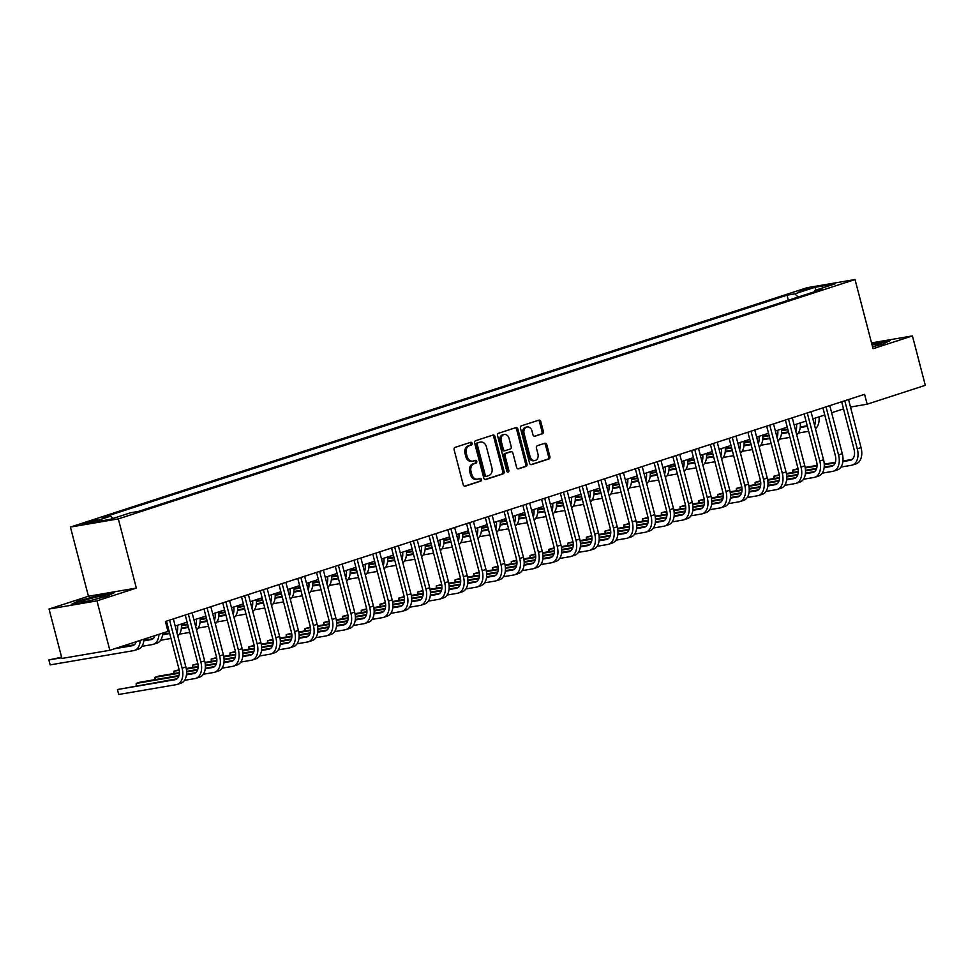 <?xml version="1.0" encoding="UTF-8"?>
<svg xmlns="http://www.w3.org/2000/svg" width="974" height="974" viewBox="0 0 974 974"><rect width="100%" height="100%" fill="white"/><g stroke="black" fill="none" stroke-linecap="round" stroke-linejoin="round"><path stroke-width="1.46" d="M472.122 443.316A1.412 1.084 80.3 0 0 470.746 442.293L455.089 447.383A2.009 1.546 80.3 0 0 454.127 449.805L463.222 484.723A2.009 1.546 80.3 0 0 465.207 486.184L480.852 481.095A1.412 1.084 80.3 0 0 480.145 478.38L478.112 479.038A6.428 4.931 80.3 0 1 477.577 479.171A6.428 4.931 80.3 0 1 471.781 474.362L471.026 471.453A6.428 4.931 80.3 0 1 474.131 463.709L476.152 463.052A1.412 1.084 80.3 0 0 475.446 460.337L473.413 460.994A6.428 4.931 80.3 0 1 472.877 461.128A6.428 4.931 80.3 0 1 467.094 456.319L466.327 453.409A6.428 4.931 80.3 0 1 469.431 445.666L471.453 445.008A1.412 1.084 80.3 0 0 472.122 443.316M472.877 461.128L471.586 461.347A6.428 4.931 80.3 0 1 465.791 456.538L465.036 453.628A6.428 4.931 80.3 0 1 468.129 445.897L470.162 445.24A1.412 1.084 80.3 0 0 470.016 442.537M464.525 486.196L479.549 481.314A1.412 1.084 80.3 0 0 479.415 478.611M477.577 479.171L476.286 479.391A6.428 4.931 80.3 0 1 470.491 474.582L469.736 471.672A6.428 4.931 80.3 0 1 472.828 463.928L474.849 463.271A1.412 1.084 80.3 0 0 474.715 460.58M798.351 291.043L808.834 288.694L798.351 291.043M542.384 433.856A2.009 1.546 80.3 0 0 543.346 431.433L540.801 421.632A2.009 1.546 80.3 0 0 538.817 420.171L521.443 425.821A2.009 1.546 80.3 0 0 520.481 428.243L529.576 463.161A2.009 1.546 80.3 0 0 531.548 464.622L548.922 458.973A2.009 1.546 80.3 0 0 549.896 456.562L546.816 444.728A2.009 1.546 80.3 0 0 544.831 443.267L537.392 445.678A2.009 1.546 80.3 0 0 536.431 448.101L537.952 453.969A5.381 4.127 80.3 0 1 534.921 460.544A5.381 4.127 80.3 0 1 530.075 456.526L524.085 433.54A5.381 4.127 80.3 0 1 527.129 426.953A5.381 4.127 80.3 0 1 531.974 430.983L532.973 434.806A2.009 1.546 80.3 0 0 534.945 436.267L541.094 434.075A2.009 1.546 80.3 0 0 542.055 431.652L539.499 421.864A2.009 1.546 80.3 0 0 538.196 420.378M873.045 348.704L912.431 335.908L925.3 385.314L867.164 404.198L864.583 394.324L165.397 621.497L167.966 631.383L109.831 650.279L96.962 600.861L136.348 588.065L118.329 518.899L855.026 279.526L873.045 348.704M494.999 436.522A2.009 1.546 80.3 0 0 493.014 435.061L475.641 440.711A2.009 1.546 80.3 0 0 474.667 443.121L483.774 478.039A2.009 1.546 80.3 0 0 485.746 479.5L503.12 473.863A2.009 1.546 80.3 0 0 504.094 471.44L494.999 436.522L493.696 436.742A2.009 1.546 80.3 0 0 492.394 435.256M498.542 433.26L515.916 427.623A2.009 1.546 80.3 0 1 517.9 429.084L526.995 464.001A2.009 1.546 80.3 0 1 526.021 466.412L518.594 468.835A2.009 1.546 80.3 0 1 516.61 467.374L512.921 453.214A2.009 1.546 80.3 0 0 510.948 451.753L506.005 453.348A2.009 1.546 80.3 0 0 505.043 455.771L508.878 470.515A1.412 1.084 80.3 0 1 506.821 471.185L497.568 435.682A2.009 1.546 80.3 0 1 498.542 433.26M92.165 521.76L97.595 519.775L87.441 522.052L82.011 524.049L92.165 521.76M118.329 518.899L70.42 527.068L807.117 287.695L855.026 279.526M788.331 300.248L787.016 295.183L102.83 517.486L110.659 516.147L90.412 522.734L110.342 519.337L130.601 512.75L138.43 511.411L822.616 289.108L814.788 290.447L814.301 291.81M787.016 295.183L794.845 293.844L815.104 287.269L835.047 283.86L814.788 290.447M136.348 588.065L88.439 596.246L49.053 609.042L96.962 600.861M49.053 609.042L61.922 658.448L109.831 650.279M912.431 335.908L871.523 342.885M88.439 596.246L70.42 527.068M850.497 407.047L867.164 404.198M167.248 628.62L168.344 628.267M175.21 626.039L187.093 622.179M193.96 619.939L205.855 616.079M212.722 613.851L224.604 609.98M231.471 607.752L243.354 603.892M250.233 601.664L262.116 597.793M268.982 595.564L280.865 591.705M287.732 589.477L299.627 585.605M306.493 583.377L318.376 579.518M325.243 577.29L337.138 573.418M344.005 571.19L355.887 567.331M362.754 565.09L374.649 561.231M381.516 559.003L393.399 555.143M400.265 552.903L412.16 549.044M419.027 546.816L430.91 542.956M437.776 540.716L449.659 536.857M456.538 534.629L468.421 530.769M475.288 528.529L487.17 524.669M494.037 522.441L505.932 518.582M512.799 516.342L524.682 512.482M531.548 510.254L543.443 506.395M550.31 504.155L562.193 500.295M569.059 498.067L580.954 494.195M587.821 491.967L599.704 488.108M606.571 485.88L618.466 482.008M625.332 479.78L637.215 475.921M644.082 473.693L655.977 469.821M662.844 467.593L674.726 463.734M681.593 461.506L693.476 457.634M700.355 455.406L712.238 451.546M719.104 449.306L730.987 445.447M737.854 443.219L749.749 439.359M756.615 437.119L768.498 433.26M775.365 431.032L787.26 427.172M794.127 424.932L806.009 421.072M812.876 418.844L824.771 414.985M831.638 412.745L843.521 408.885M110.659 516.147L113.033 518.46M798.156 297.058L794.845 293.844M815.104 287.269L815.506 290.203M107.31 596.027L114.579 592.557L100.152 595.017L78.456 600.958L71.199 604.428L85.627 601.969L107.31 596.027M872.558 346.854L883.028 343.992L890.285 340.51L871.84 344.078M485.076 479.525L501.829 474.082A2.009 1.546 80.3 0 0 502.803 471.659L493.696 436.742M477.966 442.89A1.412 1.084 80.3 0 0 477.284 444.582L485.271 475.239A1.412 1.084 80.3 0 0 486.659 476.262L488.79 475.568A6.428 4.931 80.3 0 0 491.894 467.824L486.428 446.883A6.428 4.931 80.3 0 0 480.632 442.074A6.428 4.931 80.3 0 0 480.109 442.196L476.676 443.121A1.412 1.084 80.3 0 0 475.994 444.814L477.284 444.582M486.428 476.298L485.369 476.481A1.412 1.084 80.3 0 1 483.981 475.458L475.994 444.814M480.632 442.074L479.342 442.293A6.428 4.931 80.3 0 0 478.806 442.427L480.109 442.196M476.676 443.121L478.806 442.427M517.912 468.847L524.73 466.643A2.009 1.546 80.3 0 0 525.704 464.221L516.597 429.303A2.009 1.546 80.3 0 0 515.295 427.817M509.986 451.912A2.009 1.546 80.3 0 0 509.646 451.973L504.715 453.567A2.009 1.546 80.3 0 0 503.753 455.99L507.588 470.734L508.878 470.515M507.393 472.061A1.412 1.084 80.3 0 0 507.588 470.734M509.098 438.519A5.381 4.127 80.3 0 0 504.252 434.501A5.381 4.127 80.3 0 0 501.22 441.076L503.327 449.172A2.009 1.546 80.3 0 0 505.299 450.633L510.242 449.038A2.009 1.546 80.3 0 0 511.204 446.616L509.098 438.519M504.252 434.501L502.961 434.721A5.381 4.127 80.3 0 0 499.918 441.295L501.22 441.076M504.958 450.694L504.008 450.852A2.009 1.546 80.3 0 1 502.024 449.391L499.918 441.295M534.276 436.291L541.094 434.075M527.129 426.953L525.826 427.184A5.381 4.127 80.3 0 0 522.794 433.759L524.085 433.54M534.921 460.544L533.63 460.763A5.381 4.127 80.3 0 1 528.785 456.745L522.794 433.759M530.879 464.647L547.632 459.192A2.009 1.546 80.3 0 0 548.606 456.782L545.513 444.948A2.009 1.546 80.3 0 0 544.21 443.462M136.25 641.696A10.239 6.526 72 0 1 132.902 645.567A10.239 6.526 72 0 1 132.318 645.713L114.555 648.733M134.302 644.788L118.304 647.515M61.593 657.194L48.87 659.946L50.161 664.889L133.596 650.644A15.353 9.789 -108 0 0 134.485 650.437A15.353 9.789 -108 0 0 140.183 640.417M61.739 657.754L48.87 659.946L50.161 664.889M134.485 650.437L138.235 649.208A15.353 9.789 -108 0 0 143.933 639.2M176.976 678.793L117.428 689.531L118.718 694.474L176.27 684.661A15.353 9.789 -108 0 0 177.146 684.442A15.353 9.789 -108 0 0 182.114 668.176L169.598 620.134M177.146 684.442L180.896 683.224A15.353 9.789 -108 0 0 185.864 666.959L173.348 618.916M166.481 621.144L178.875 668.724A10.239 6.526 72 0 1 175.563 679.572A10.239 6.526 72 0 1 174.979 679.718L117.428 689.531L118.718 694.474M155.012 635.596A10.239 6.526 72 0 1 151.664 639.468A10.239 6.526 72 0 1 151.067 639.614L143.799 640.855M153.064 638.701L143.86 640.271M136.092 642.17L133.316 642.645M141.887 646.346L152.358 644.557A15.353 9.789 -108 0 0 153.247 644.338A15.353 9.789 -108 0 0 158.932 634.317M153.247 644.338L156.997 643.12A15.353 9.789 -108 0 0 162.682 633.1M169.573 632.99L162.621 634.171M169.707 633.538L162.561 634.756M154.842 636.083L152.066 636.546M160.637 640.247L170.998 638.481M177.779 635.925A15.353 9.789 -108 0 0 181.322 624.054M176.939 632.686A15.353 9.789 -108 0 0 177.572 625.271M188.323 626.891L181.371 628.072M168.843 630.215L167.711 630.409M188.469 627.451L181.31 628.668M168.989 630.775L167.857 630.957M179.399 634.159L189.76 632.382M196.541 629.825A15.353 9.789 -108 0 0 200.072 617.954M195.689 626.586A15.353 9.789 -108 0 0 196.322 619.172M184.549 680.351L195.019 678.561A15.353 9.789 -108 0 0 195.908 678.342A15.353 9.789 -108 0 0 200.875 662.077L188.359 614.046M195.908 678.342L199.658 677.125A15.353 9.789 -108 0 0 204.625 660.859L192.109 612.829M185.243 615.057L197.637 662.637A10.239 6.526 72 0 1 194.325 673.472A10.239 6.526 72 0 1 193.729 673.618L186.46 674.86M195.725 672.705L186.533 674.276M178.96 675.566L139.939 682.214L136.19 683.444L136.762 685.659M178.753 676.175L136.19 683.444L136.25 685.745M203.298 674.251L213.781 672.462A15.353 9.789 -108 0 0 214.657 672.255A15.353 9.789 -108 0 0 219.625 655.989L207.109 607.946M214.657 672.255L218.407 671.025A15.353 9.789 -108 0 0 223.375 654.771L210.859 606.729M203.992 608.957L216.386 656.537A10.239 6.526 72 0 1 213.075 667.385A10.239 6.526 72 0 1 212.49 667.531L205.222 668.773M214.487 666.606L205.283 668.176M197.71 669.467L186.57 671.366M179.374 672.596L158.689 676.126L154.939 677.344L155.511 679.56M197.503 670.088L186.594 671.938M179.35 673.18L154.939 677.344L155 679.645M222.06 668.164L232.53 666.374A15.353 9.789 -108 0 0 233.419 666.155A15.353 9.789 -108 0 0 238.374 649.889L225.871 601.859M233.419 666.155L237.169 664.938A15.353 9.789 -108 0 0 242.136 648.672L229.62 600.629M222.754 602.869L235.148 650.449A10.239 6.526 72 0 1 231.836 661.285A10.239 6.526 72 0 1 231.24 661.431L223.971 662.673M233.236 660.518L224.032 662.089M216.472 663.379L205.331 665.279M198.124 666.508L186.217 668.529M179.106 669.747L173.689 671.256L174.273 673.472M216.265 663.988L205.356 665.851M198.112 667.08L186.314 669.101M179.204 670.307L173.689 671.256L173.762 673.558M207.072 620.803L200.133 621.984M187.605 624.127L181.42 625.174M207.218 621.351L200.06 622.569M187.751 624.675L181.444 625.746M198.148 628.06L208.509 626.294M215.291 623.737A15.353 9.789 -108 0 0 218.833 611.867M214.45 620.499A15.353 9.789 -108 0 0 215.084 613.084M240.809 662.064L251.292 660.275A15.353 9.789 -108 0 0 252.169 660.068A15.353 9.789 -108 0 0 257.136 643.802L244.62 595.759M252.169 660.068L255.918 658.838A15.353 9.789 -108 0 0 260.886 642.584L248.37 594.542M241.503 596.77L253.897 644.35A10.239 6.526 72 0 1 250.586 655.198A10.239 6.526 72 0 1 250.001 655.344L242.733 656.573M251.986 654.418L242.794 655.989M235.221 657.28L224.081 659.179M216.885 660.409L204.978 662.442M197.868 663.659L192.45 665.157L193.022 667.373M235.014 657.9L224.105 659.751M216.861 660.993L205.076 663.002M197.965 664.219L192.45 665.157L192.511 667.458M97.23 596.867A13.307 0.95 -14.6 0 0 80.245 602.334A13.307 0.95 -14.6 0 0 88.756 600.909A13.307 0.95 -14.6 0 0 105.801 595.674A13.307 0.95 -14.6 0 0 97.23 596.867M73.087 604.099L79.016 601.275L100.03 595.528L113.008 593.312M872.546 346.781A13.307 0.95 -14.6 0 0 877.111 345.405A13.307 0.95 -14.6 0 0 881.507 343.627A13.307 0.95 -14.6 0 0 872.083 345.015M871.949 344.516L888.726 341.265M225.834 614.704L218.882 615.885M206.354 618.027L200.169 619.087M225.98 615.264L218.821 616.481M206.5 618.587L200.194 619.659M216.91 621.972L227.259 620.194M234.052 617.638A15.353 9.789 -108 0 0 237.583 605.767M233.2 614.399A15.353 9.789 -108 0 0 233.833 606.985M244.584 608.616L237.644 609.797M225.116 611.928L218.931 612.987M244.73 609.164L237.571 610.381M225.262 612.488L218.955 613.559M235.659 615.872L246.02 614.107M252.802 611.55A15.353 9.789 -108 0 0 256.345 599.667M251.962 608.312A15.353 9.789 -108 0 0 252.595 600.897M263.345 602.516L256.393 603.697M243.865 605.84L237.68 606.899M263.491 603.076L256.332 604.294M244.011 606.388L237.705 607.472M254.409 609.785L264.77 608.007M271.551 605.451A15.353 9.789 -108 0 0 275.094 593.58M270.711 602.212A15.353 9.789 -108 0 0 271.344 594.797M282.095 596.417L275.155 597.61M262.627 599.74L256.442 600.8M282.241 596.977L275.082 598.194M262.761 600.301L256.466 601.372M273.17 603.685L283.531 601.92M290.313 599.363A15.353 9.789 -108 0 0 293.856 587.48M289.473 596.125A15.353 9.789 -108 0 0 290.106 588.71M300.856 590.329L293.905 591.51M281.376 593.653L275.192 594.712M301.003 590.877L293.844 592.107M281.523 594.201L275.216 595.284M291.92 597.586L302.281 595.82M309.062 593.263A15.353 9.789 -108 0 0 312.605 581.393M308.222 590.025A15.353 9.789 -108 0 0 308.855 582.61M259.571 655.977L270.042 654.187A15.353 9.789 -108 0 0 270.93 653.968A15.353 9.789 -108 0 0 275.885 637.702L263.382 589.672M270.93 653.968L274.68 652.75A15.353 9.789 -108 0 0 279.635 636.485L267.132 588.442M260.265 590.682L272.659 638.262A10.239 6.526 72 0 1 269.348 649.098A10.239 6.526 72 0 1 268.751 649.244L261.482 650.486M270.748 648.331L261.543 649.889M253.97 651.192L242.83 653.091M235.635 654.321L223.728 656.342M216.618 657.56L211.2 659.057L211.784 661.285M253.776 651.801L242.867 653.664M235.611 654.893L223.825 656.914M216.715 658.12L211.2 659.057L211.273 661.37M278.32 649.877L288.791 648.087A15.353 9.789 -108 0 0 289.68 647.868A15.353 9.789 -108 0 0 294.647 631.615L282.131 583.572M289.68 647.868L293.43 646.651A15.353 9.789 -108 0 0 298.397 630.397L285.881 582.355M279.014 584.583L291.409 632.163A10.239 6.526 72 0 1 288.097 643.01A10.239 6.526 72 0 1 287.513 643.157L280.244 644.386M289.497 642.231L280.305 643.802M272.732 645.092L261.592 646.992M254.397 648.221L242.489 650.255M235.379 651.472L229.961 652.97L230.534 655.185M272.525 645.701L261.616 647.564M254.372 648.806L242.587 650.815M235.465 652.032L229.961 652.97L230.022 655.271M297.082 643.79L307.553 642A15.353 9.789 -108 0 0 308.441 641.781A15.353 9.789 -108 0 0 313.397 625.515L300.893 577.472M308.441 641.781L312.191 640.563A15.353 9.789 -108 0 0 317.147 624.297L304.643 576.255M297.776 578.495L310.158 626.075A10.239 6.526 72 0 1 306.859 636.911A10.239 6.526 72 0 1 306.262 637.057L298.994 638.299M308.259 636.144L299.055 637.702M291.482 639.005L280.342 640.904M273.146 642.134L261.239 644.155M254.129 645.372L248.711 646.87L249.295 649.086M291.287 639.614L280.366 641.476M273.122 642.706L261.336 644.727M254.226 645.932L248.711 646.87L248.772 649.183M315.832 637.69L326.302 635.9A15.353 9.789 -108 0 0 327.191 635.681A15.353 9.789 -108 0 0 332.158 619.427L319.642 571.385M327.191 635.681L330.941 634.464A15.353 9.789 -108 0 0 335.908 618.21L323.392 570.167M316.526 572.395L328.92 619.975A10.239 6.526 72 0 1 325.608 630.823A10.239 6.526 72 0 1 325.024 630.957L317.743 632.199M327.008 630.044L317.816 631.615M310.243 632.905L299.103 634.804M291.896 636.034L280.001 638.067M272.878 639.273L267.473 640.782L268.045 642.998M310.036 633.514L299.128 635.377M291.883 636.619L280.098 638.627M272.976 639.845L267.473 640.782L267.533 643.084M334.593 631.602L345.064 629.813A15.353 9.789 -108 0 0 345.94 629.594A15.353 9.789 -108 0 0 350.908 613.328L338.392 565.285M345.94 629.594L349.703 628.376A15.353 9.789 -108 0 0 354.658 612.11L342.154 564.068M335.275 566.308L347.669 613.888A10.239 6.526 72 0 1 344.37 624.724A10.239 6.526 72 0 1 343.773 624.87L336.505 626.112M345.77 623.944L336.566 625.515M328.993 626.806L317.853 628.717M310.657 629.934L298.75 631.968M291.64 633.185L286.222 634.683L286.806 636.899M328.798 627.426L317.877 629.289M310.633 630.519L298.848 632.528M291.737 633.745L286.222 634.683L286.283 636.996M319.606 584.23L312.654 585.423M300.126 587.553L293.953 588.613M319.752 584.79L312.593 586.007M300.272 588.113L293.978 589.185M310.682 591.498L321.043 589.733M327.824 587.176A15.353 9.789 -108 0 0 331.367 575.293M326.984 583.937A15.353 9.789 -108 0 0 327.617 576.511M353.343 625.503L363.813 623.713A15.353 9.789 -108 0 0 364.702 623.494A15.353 9.789 -108 0 0 369.67 607.24L357.154 559.198M364.702 623.494L368.452 622.276A15.353 9.789 -108 0 0 373.419 606.023L360.904 557.98M354.037 560.208L366.431 607.788A10.239 6.526 72 0 1 363.119 618.624A10.239 6.526 72 0 1 362.535 618.77L355.254 620.012M364.519 617.857L355.327 619.427M347.755 620.718L336.614 622.617M329.407 623.847L317.5 625.88M310.389 627.086L304.984 628.595L305.556 630.811M347.548 621.327L336.639 623.19M329.395 624.431L317.609 626.44M310.487 627.658L304.984 628.595L305.045 630.896M338.368 578.142L331.416 579.323M318.888 581.466L312.703 582.513M338.514 578.69L331.355 579.92M319.034 582.014L312.727 583.097M329.431 585.398L339.792 583.633M346.574 581.076A15.353 9.789 -108 0 0 350.116 569.206M345.733 577.838A15.353 9.789 -108 0 0 346.367 570.423M372.092 619.403L382.575 617.626A15.353 9.789 -108 0 0 383.452 617.406A15.353 9.789 -108 0 0 388.419 601.141L375.903 553.098M383.452 617.406L387.202 616.189A15.353 9.789 -108 0 0 392.169 599.923L379.653 551.881M372.786 554.121L385.18 601.701A10.239 6.526 72 0 1 381.869 612.536A10.239 6.526 72 0 1 381.284 612.683L374.016 613.924M383.281 611.757L374.077 613.328M366.504 614.618L355.364 616.53M348.168 617.747L336.261 619.781M329.151 620.998L323.733 622.496L324.318 624.711M366.297 615.239L355.388 617.102M348.144 618.332L336.359 620.341M329.249 621.558L323.733 622.496L323.794 624.809M357.117 572.042L350.165 573.236M337.637 575.366L331.452 576.425M357.263 572.602L350.104 573.82M337.783 575.926L331.489 576.998M348.193 579.311L358.554 577.545M365.335 574.989A15.353 9.789 -108 0 0 368.878 563.106M364.495 571.75A15.353 9.789 -108 0 0 365.116 564.323M390.854 613.316L401.325 611.526A15.353 9.789 -108 0 0 402.213 611.307A15.353 9.789 -108 0 0 407.181 595.053L394.665 547.011M402.213 611.307L405.963 610.089A15.353 9.789 -108 0 0 410.931 593.836L398.415 545.793M391.548 548.021L403.942 595.601A10.239 6.526 72 0 1 400.631 606.437A10.239 6.526 72 0 1 400.034 606.583L392.766 607.825M402.031 605.67L392.839 607.24M385.266 608.531L374.126 610.43M366.918 611.66L355.011 613.693M347.901 614.898L342.495 616.408L343.067 618.624M385.059 609.14L374.15 611.002M366.906 612.244L355.12 614.253M347.998 615.471L342.495 616.408L342.556 618.709M375.879 565.955L368.927 567.136M356.399 569.279L350.214 570.326M376.013 566.503L368.866 567.732M356.545 569.827L350.238 570.91M366.942 573.211L377.303 571.446M384.085 568.889A15.353 9.789 -108 0 0 387.628 557.018M383.245 565.651A15.353 9.789 -108 0 0 383.878 558.236M409.604 607.216L420.086 605.438A15.353 9.789 -108 0 0 420.963 605.219A15.353 9.789 -108 0 0 425.93 588.953L413.414 540.911M420.963 605.219L424.713 604.002A15.353 9.789 -108 0 0 429.68 587.736L417.164 539.693M410.298 541.921L422.692 589.501A10.239 6.526 72 0 1 419.38 600.349A10.239 6.526 72 0 1 418.796 600.495L411.527 601.737M420.792 599.57L411.588 601.141M404.015 602.431L392.875 604.33M385.68 605.56L373.773 607.593M366.662 608.811L361.244 610.308L361.829 612.524M403.808 603.052L392.899 604.915M385.655 606.145L373.87 608.153M366.76 609.371L361.244 610.308L361.305 612.622M394.628 559.855L387.676 561.048M375.148 563.179L368.963 564.238M394.774 560.415L387.615 561.633M375.294 563.739L368.988 564.81M385.704 567.124L396.065 565.358M402.846 562.789A15.353 9.789 -108 0 0 406.377 550.919M401.994 559.563A15.353 9.789 -108 0 0 402.627 552.136M428.365 601.128L438.836 599.339A15.353 9.789 -108 0 0 439.724 599.12A15.353 9.789 -108 0 0 444.692 582.866L432.176 534.823M439.724 599.12L443.474 597.902A15.353 9.789 -108 0 0 448.442 581.636L435.926 533.606M429.059 535.834L441.453 583.414A10.239 6.526 72 0 1 438.142 594.25A10.239 6.526 72 0 1 437.545 594.396L430.277 595.638M439.542 593.483L430.35 595.053M422.777 596.344L411.637 598.243M404.429 599.473L392.522 601.506M385.412 602.711L380.006 604.221L380.578 606.437M422.57 596.952L411.661 598.815M404.417 600.057L392.619 602.066M385.509 603.283L380.006 604.221L380.067 606.522M413.39 553.768L406.438 554.949M393.91 557.091L387.725 558.139M413.524 554.316L406.365 555.545M394.056 557.639L387.749 558.723M404.454 561.024L414.814 559.259M421.596 556.702A15.353 9.789 -108 0 0 425.139 544.831M420.756 553.463A15.353 9.789 -108 0 0 421.389 546.049M447.115 595.029L457.597 593.251A15.353 9.789 -108 0 0 458.474 593.032A15.353 9.789 -108 0 0 463.441 576.766L450.925 528.724M458.474 593.032L462.224 591.815A15.353 9.789 -108 0 0 467.191 575.549L454.675 527.506M447.809 529.734L460.203 577.314A10.239 6.526 72 0 1 456.891 588.162A10.239 6.526 72 0 1 456.307 588.308L449.038 589.55M458.304 587.383L449.099 588.953M441.526 590.244L430.386 592.143M423.191 593.373L411.284 595.406M404.173 596.624L398.756 598.121L399.328 600.337M441.319 590.865L430.411 592.728M423.166 593.957L411.381 595.966M404.271 597.184L398.756 598.121L398.816 600.422M432.139 547.668L425.188 548.861M412.659 550.992L406.475 552.051M432.286 548.228L425.127 549.446M412.806 551.552L406.499 552.623M423.215 554.937L433.576 553.171M440.358 550.602A15.353 9.789 -108 0 0 443.888 538.732M439.505 547.364A15.353 9.789 -108 0 0 440.138 539.949M450.889 541.581L443.949 542.762M431.421 544.904L425.236 545.951M451.035 542.128L443.876 543.358M431.567 545.452L425.261 546.536M441.965 548.837L452.326 547.071M459.107 544.515A15.353 9.789 -108 0 0 462.65 532.644M458.267 541.276A15.353 9.789 -108 0 0 458.9 533.862M469.651 535.481L462.699 536.674M450.171 538.805L443.986 539.864M469.797 536.041L462.638 537.258M450.317 539.365L444.01 540.436M460.726 542.749L471.075 540.984M477.869 538.415A15.353 9.789 -108 0 0 481.399 526.544M477.017 535.176A15.353 9.789 -108 0 0 477.65 527.762M488.4 529.393L481.46 530.574M468.932 532.717L462.747 533.764M488.546 529.941L481.387 531.159M469.066 533.265L462.772 534.336M479.476 536.65L489.837 534.884M496.618 532.328A15.353 9.789 -108 0 0 500.161 520.457M495.778 529.089A15.353 9.789 -108 0 0 496.411 521.674M507.162 523.294L500.21 524.487M487.682 526.617L481.497 527.677M507.308 523.854L500.149 525.071M487.828 527.178L481.521 528.249M498.225 530.562L508.586 528.785M515.368 526.228A15.353 9.789 -108 0 0 518.911 514.357M514.528 522.989A15.353 9.789 -108 0 0 515.161 515.575M525.911 517.206L518.972 518.387M506.443 520.53L500.259 521.577M526.057 517.754L518.899 518.972M506.577 521.078L500.283 522.149M516.987 524.462L527.348 522.697M534.129 520.14A15.353 9.789 -108 0 0 537.672 508.27M533.289 516.902A15.353 9.789 -108 0 0 533.922 509.487M544.673 511.107L537.721 512.287M525.193 514.43L519.008 515.49M544.819 511.667L537.66 512.884M525.339 514.99L519.032 516.062M535.737 518.375L546.097 516.597M552.879 514.041A15.353 9.789 -108 0 0 556.422 502.17M552.039 510.802A15.353 9.789 -108 0 0 552.672 503.388M563.422 505.019L556.471 506.2M543.942 508.331L537.77 509.39M563.569 505.567L556.41 506.784M544.089 508.891L537.794 509.962M554.498 512.275L564.859 510.51M571.641 507.953A15.353 9.789 -108 0 0 575.184 496.07M570.801 504.715A15.353 9.789 -108 0 0 571.434 497.3M582.184 498.919L575.232 500.1M562.704 502.243L556.519 503.302M582.33 499.479L575.171 500.697M562.85 502.791L556.544 503.875M573.248 506.188L583.609 504.41M590.39 501.853A15.353 9.789 -108 0 0 593.933 489.983M589.55 498.615A15.353 9.789 -108 0 0 590.183 491.2M600.934 492.832L593.982 494.013M581.454 496.143L575.269 497.203M601.08 493.38L593.921 494.597M581.6 496.703L575.305 497.775M592.009 500.088L602.37 498.323M609.152 495.766A15.353 9.789 -108 0 0 612.695 483.883M608.3 492.527A15.353 9.789 -108 0 0 608.933 485.113M619.695 486.732L612.743 487.913M600.215 490.056L594.03 491.115M619.829 487.292L612.683 488.51M600.361 490.604L594.055 491.687M610.759 494.001L621.12 492.223M627.901 489.666A15.353 9.789 -108 0 0 631.444 477.796M627.061 486.428A15.353 9.789 -108 0 0 627.694 479.013M638.445 480.632L631.493 481.826M618.965 483.956L612.78 485.015M638.591 481.193L631.432 482.41M619.111 484.516L612.804 485.588M629.521 487.901L639.881 486.136M646.663 483.579A15.353 9.789 -108 0 0 650.194 471.696M645.811 480.34A15.353 9.789 -108 0 0 646.444 472.914M657.194 474.545L650.255 475.726M637.726 477.869L631.542 478.928M657.34 475.093L650.182 476.323M637.873 478.417L631.566 479.5M648.27 481.801L658.631 480.036M665.412 477.479A15.353 9.789 -108 0 0 668.955 465.609M664.572 474.241A15.353 9.789 -108 0 0 665.205 466.826M675.956 468.445L669.004 469.638M656.476 471.769L650.291 472.828M676.102 469.005L668.943 470.223M656.622 472.329L650.315 473.401M667.032 475.714L677.393 473.948M684.174 471.392A15.353 9.789 -108 0 0 687.705 459.509M683.322 468.153A15.353 9.789 -108 0 0 683.955 460.726M694.706 462.358L687.766 463.539M675.238 465.682L669.053 466.729M694.852 462.906L687.693 464.135M675.384 466.229L669.077 467.313M685.781 469.614L696.142 467.849M702.924 465.292A15.353 9.789 -108 0 0 706.467 453.421M702.084 462.053A15.353 9.789 -108 0 0 702.717 454.639M713.467 456.258L706.515 457.451M693.987 459.582L687.802 460.641M713.613 456.818L706.454 458.036M694.133 460.142L687.827 461.213M704.531 463.527L714.892 461.761M721.685 459.204A15.353 9.789 -108 0 0 725.216 447.322M720.833 455.966A15.353 9.789 -108 0 0 721.466 448.539M732.217 450.171L725.277 451.352M712.749 453.494L706.564 454.541M732.363 450.719L725.204 451.948M712.883 454.042L706.588 455.126M723.292 457.427L733.653 455.662M740.435 453.105A15.353 9.789 -108 0 0 743.978 441.234M739.595 449.866A15.353 9.789 -108 0 0 740.228 442.452M750.978 444.071L744.026 445.264M731.498 447.395L725.313 448.454M751.124 444.631L743.966 445.849M731.644 447.955L725.338 449.026M742.042 451.339L752.403 449.574M759.184 447.005A15.353 9.789 -108 0 0 762.727 435.135M758.344 443.767A15.353 9.789 -108 0 0 758.977 436.352M465.876 588.941L476.347 587.152A15.353 9.789 -108 0 0 477.236 586.932A15.353 9.789 -108 0 0 482.191 570.679L469.687 522.636M477.236 586.932L480.986 585.715A15.353 9.789 -108 0 0 485.953 569.449L473.437 521.419M466.57 523.647L478.964 571.227A10.239 6.526 72 0 1 475.653 582.062A10.239 6.526 72 0 1 475.056 582.208L467.788 583.45M477.053 581.295L467.849 582.866M460.288 584.157L449.148 586.056M441.94 587.285L430.033 589.319M422.923 590.524L417.505 592.034L418.089 594.25M460.081 584.765L449.172 586.628M441.916 587.87L430.131 589.879M423.02 591.084L417.505 592.034L417.578 594.335M484.626 582.842L495.096 581.064A15.353 9.789 -108 0 0 495.985 580.845A15.353 9.789 -108 0 0 500.953 564.579L488.437 516.537M495.985 580.845L499.735 579.627A15.353 9.789 -108 0 0 504.702 563.362L492.187 515.319M485.32 517.547L497.714 565.127A10.239 6.526 72 0 1 494.402 575.975A10.239 6.526 72 0 1 493.818 576.121L486.55 577.363M495.803 575.196L486.61 576.766M479.038 578.057L467.897 579.956M460.702 581.186L448.795 583.219M441.685 584.437L436.267 585.934L436.839 588.15M478.831 578.678L467.922 580.541M460.678 581.77L448.892 583.779M441.77 584.997L436.267 585.934L436.328 588.235M503.388 576.754L513.858 574.964A15.353 9.789 -108 0 0 514.747 574.745A15.353 9.789 -108 0 0 519.702 558.479L507.198 510.449M514.747 574.745L518.497 573.528A15.353 9.789 -108 0 0 523.452 557.262L510.948 509.232M504.082 511.46L516.476 559.039A10.239 6.526 72 0 1 513.164 569.875A10.239 6.526 72 0 1 512.567 570.021L505.299 571.263M514.564 569.108L505.36 570.679M497.787 571.969L486.647 573.869M479.452 575.098L467.544 577.132M460.434 578.337L455.016 579.847L455.601 582.062M497.592 572.578L486.683 574.441M479.427 575.683L467.642 577.692M460.532 578.897L455.016 579.847L455.089 582.148M522.137 570.654L532.608 568.865A15.353 9.789 -108 0 0 533.496 568.658A15.353 9.789 -108 0 0 538.464 552.392L525.948 504.349M533.496 568.658L537.246 567.44A15.353 9.789 -108 0 0 542.214 551.174L529.698 503.132M522.831 505.36L535.225 552.94A10.239 6.526 72 0 1 531.914 563.788A10.239 6.526 72 0 1 531.329 563.934L524.061 565.176M533.314 563.009L524.122 564.579M516.549 565.87L505.409 567.769M498.201 568.999L486.306 571.032M479.184 572.249L473.778 573.747L474.35 575.963M516.342 566.491L505.433 568.341M498.189 569.583L486.403 571.592M479.281 572.809L473.778 573.747L473.839 576.048M540.899 564.567L551.369 562.777A15.353 9.789 -108 0 0 552.246 562.558A15.353 9.789 -108 0 0 557.213 546.292L544.697 498.262M552.246 562.558L556.008 561.341A15.353 9.789 -108 0 0 560.963 545.075L548.459 497.044M541.581 499.272L553.975 546.852A10.239 6.526 72 0 1 550.675 557.688A10.239 6.526 72 0 1 550.079 557.834L542.81 559.076M552.075 556.921L542.871 558.492M535.298 559.782L524.158 561.681M516.963 562.911L505.056 564.944M497.945 566.15L492.527 567.659L493.112 569.875M535.103 560.391L524.182 562.254M516.938 563.483L505.153 565.504M498.043 566.71L492.527 567.659L492.588 569.96M559.648 558.467L570.119 556.678A15.353 9.789 -108 0 0 571.008 556.471A15.353 9.789 -108 0 0 575.975 540.205L563.459 492.162M571.008 556.471L574.757 555.241A15.353 9.789 -108 0 0 579.725 538.987L567.209 490.945M560.342 493.173L572.736 540.753A10.239 6.526 72 0 1 569.425 551.601A10.239 6.526 72 0 1 568.84 551.747L561.56 552.976M570.825 550.821L561.633 552.392M554.06 553.682L542.92 555.582M535.712 556.811L523.817 558.845M516.695 560.062L511.289 561.56L511.861 563.776M553.853 554.303L542.944 556.154M535.7 557.396L523.915 559.405M516.792 560.622L511.289 561.56L511.35 563.861M578.41 552.38L588.88 550.59A15.353 9.789 -108 0 0 589.757 550.371A15.353 9.789 -108 0 0 594.724 534.105L582.208 486.075M589.757 550.371L593.519 549.153A15.353 9.789 -108 0 0 598.474 532.888L585.958 484.845M579.092 487.085L591.486 534.665A10.239 6.526 72 0 1 588.174 545.501A10.239 6.526 72 0 1 587.59 545.647L580.321 546.889M589.587 544.734L580.382 546.304M572.809 547.595L561.669 549.494M554.474 550.724L542.567 552.745M535.457 553.962L530.039 555.472L530.623 557.688M572.615 548.204L561.694 550.067M554.449 551.296L542.664 553.317M535.554 554.523L530.039 555.472L530.1 557.773M597.159 546.28L607.63 544.49A15.353 9.789 -108 0 0 608.519 544.271A15.353 9.789 -108 0 0 613.486 528.018L600.97 479.975M608.519 544.271L612.269 543.054A15.353 9.789 -108 0 0 617.236 526.8L604.72 478.758M597.853 480.986L610.248 528.565A10.239 6.526 72 0 1 606.936 539.413A10.239 6.526 72 0 1 606.352 539.559L599.071 540.789M608.336 538.634L599.144 540.205M591.571 541.495L580.431 543.395M573.223 544.624L561.316 546.658M554.206 547.875L548.8 549.373L549.373 551.588M591.364 542.104L580.455 543.967M573.211 545.209L561.426 547.218M554.303 548.435L548.8 549.373L548.861 551.674M615.909 540.193L626.392 538.403A15.353 9.789 -108 0 0 627.268 538.184A15.353 9.789 -108 0 0 632.236 521.918L619.72 473.888M627.268 538.184L631.018 536.966A15.353 9.789 -108 0 0 635.985 520.7L623.47 472.658M616.603 474.898L628.997 522.478A10.239 6.526 72 0 1 625.685 533.314A10.239 6.526 72 0 1 625.101 533.46L617.833 534.702M627.098 532.547L617.893 534.105M610.321 535.408L599.18 537.307M591.985 538.537L580.078 540.558M572.968 541.775L567.55 543.273L568.134 545.501M610.114 536.017L599.205 537.879M591.961 539.109L580.175 541.13M573.065 542.335L567.55 543.273L567.611 545.586M634.671 534.093L645.141 532.303A15.353 9.789 -108 0 0 646.03 532.084A15.353 9.789 -108 0 0 650.997 515.83L638.481 467.788M646.03 532.084L649.78 530.867A15.353 9.789 -108 0 0 654.747 514.613L642.231 466.57M635.365 468.798L647.759 516.378A10.239 6.526 72 0 1 644.447 527.226A10.239 6.526 72 0 1 643.851 527.36L636.582 528.602M645.847 526.447L636.655 528.018M629.082 529.308L617.942 531.207M610.735 532.437L598.827 534.47M591.717 535.688L586.311 537.185L586.884 539.401M628.875 529.917L617.966 531.78M610.722 533.022L598.925 535.03M591.815 536.248L586.311 537.185L586.372 539.486M653.42 528.005L663.903 526.216A15.353 9.789 -108 0 0 664.779 525.997A15.353 9.789 -108 0 0 669.747 509.731L657.231 461.688M664.779 525.997L668.529 524.779A15.353 9.789 -108 0 0 673.497 508.513L660.981 460.471M654.114 462.711L666.508 510.291A10.239 6.526 72 0 1 663.197 521.127A10.239 6.526 72 0 1 662.612 521.273L655.344 522.514M664.609 520.347L655.405 521.918M647.832 523.221L636.692 525.12M629.496 526.35L617.589 528.371M610.479 529.588L605.061 531.086L605.633 533.302M647.625 523.829L636.716 525.692M629.472 526.922L617.686 528.931M610.576 530.148L605.061 531.086L605.122 533.399M672.182 521.906L682.652 520.116A15.353 9.789 -108 0 0 683.541 519.897A15.353 9.789 -108 0 0 688.496 503.643L675.993 455.601M683.541 519.897L687.291 518.679A15.353 9.789 -108 0 0 692.258 502.426L679.742 454.383M672.876 456.611L685.27 504.191A10.239 6.526 72 0 1 681.958 515.039A10.239 6.526 72 0 1 681.362 515.173L674.093 516.415M683.358 514.26L674.154 515.83M666.593 517.121L655.453 519.02M648.246 520.25L636.339 522.283M629.228 523.488L623.823 524.998L624.395 527.214M666.386 517.73L655.478 519.592M648.234 520.834L636.436 522.843M629.326 524.061L623.823 524.998L623.884 527.299M690.931 515.806L701.414 514.029A15.353 9.789 -108 0 0 702.291 513.809A15.353 9.789 -108 0 0 707.258 497.544L694.742 449.501M702.291 513.809L706.04 512.592A15.353 9.789 -108 0 0 711.008 496.326L698.492 448.284M691.625 450.524L704.019 498.104A10.239 6.526 72 0 1 700.708 508.939A10.239 6.526 72 0 1 700.123 509.085L692.855 510.327M702.12 508.16L692.916 509.731M685.343 511.021L674.203 512.933M667.007 514.15L655.1 516.183M647.99 517.401L642.572 518.899L643.144 521.114M685.136 511.642L674.227 513.505M666.983 514.735L655.198 516.744M648.087 517.961L642.572 518.899L642.633 521.212M709.693 509.719L720.163 507.929A15.353 9.789 -108 0 0 721.052 507.71A15.353 9.789 -108 0 0 726.007 491.456L713.504 443.413M721.052 507.71L724.802 506.492A15.353 9.789 -108 0 0 729.769 490.239L717.254 442.196M710.387 444.424L722.781 492.004A10.239 6.526 72 0 1 719.469 502.84A10.239 6.526 72 0 1 718.873 502.986L711.604 504.228M720.87 502.073L711.665 503.643M704.092 504.934L692.952 506.833M685.757 508.063L673.85 510.096M666.74 511.301L661.322 512.811L661.906 515.027M703.898 505.543L692.989 507.405M685.733 508.647L673.947 510.656M666.837 511.874L661.322 512.811L661.395 515.112M728.442 503.619L738.913 501.841A15.353 9.789 -108 0 0 739.802 501.622A15.353 9.789 -108 0 0 744.769 485.356L732.253 437.314M739.802 501.622L743.552 500.405A15.353 9.789 -108 0 0 748.519 484.139L736.003 436.096M729.136 438.337L741.531 485.904A10.239 6.526 72 0 1 738.219 496.752A10.239 6.526 72 0 1 737.635 496.898L730.366 498.14M739.619 495.973L730.427 497.544M722.854 498.834L711.714 500.733M704.519 501.963L692.611 503.996M685.501 505.214L680.083 506.711L680.656 508.927M722.647 499.455L711.738 501.318M704.494 502.547L692.709 504.556M685.586 505.774L680.083 506.711L680.144 509.025M747.204 497.531L757.675 495.742A15.353 9.789 -108 0 0 758.563 495.523A15.353 9.789 -108 0 0 763.519 479.269L751.015 431.226M758.563 495.523L762.313 494.305A15.353 9.789 -108 0 0 767.269 478.051L754.765 430.009M747.898 432.237L760.28 479.817A10.239 6.526 72 0 1 756.981 490.653A10.239 6.526 72 0 1 756.384 490.799L749.116 492.04M758.381 489.885L749.176 491.456M741.604 492.747L730.463 494.646M723.268 495.876L711.361 497.909M704.251 499.114L698.833 500.624L699.417 502.84M741.409 493.355L730.488 495.218M723.244 496.46L711.458 498.469M704.348 499.686L698.833 500.624L698.906 502.925M765.954 491.432L776.424 489.654A15.353 9.789 -108 0 0 777.313 489.435A15.353 9.789 -108 0 0 782.28 473.169L769.764 425.127M777.313 489.435L781.063 488.218A15.353 9.789 -108 0 0 786.03 471.952L773.514 423.909M766.648 426.137L779.042 473.717A10.239 6.526 72 0 1 775.73 484.565A10.239 6.526 72 0 1 775.146 484.711L767.865 485.953M777.13 483.786L767.938 485.356M760.365 486.647L749.225 488.546M742.018 489.776L730.123 491.809M723 493.027L717.595 494.524L718.167 496.74M760.158 487.268L749.25 489.131M742.005 490.36L730.22 492.369M723.098 493.587L717.595 494.524L717.655 496.837M784.715 485.344L795.186 483.554A15.353 9.789 -108 0 0 796.062 483.335A15.353 9.789 -108 0 0 801.03 467.082L788.514 419.039M796.062 483.335L799.824 482.118A15.353 9.789 -108 0 0 804.78 465.852L792.276 417.822M785.397 420.05L797.791 467.63A10.239 6.526 72 0 1 794.492 478.465A10.239 6.526 72 0 1 793.895 478.611L786.627 479.853M795.892 477.698L786.688 479.269M779.115 480.559L767.975 482.459M760.779 483.688L748.872 485.722M741.762 486.927L736.344 488.437L736.928 490.653M778.92 481.168L767.999 483.031M760.755 484.273L748.969 486.282M741.859 487.487L736.344 488.437L736.405 490.738M769.728 437.983L762.788 439.164M750.26 441.307L744.075 442.354M769.874 438.531L762.715 439.761M750.394 441.855L744.099 442.939M760.804 445.24L771.164 443.474M777.946 440.918A15.353 9.789 -108 0 0 781.489 429.047M777.106 437.679A15.353 9.789 -108 0 0 777.739 430.264M803.465 479.245L813.935 477.467A15.353 9.789 -108 0 0 814.824 477.248A15.353 9.789 -108 0 0 819.791 460.982L807.276 412.939M814.824 477.248L818.574 476.03A15.353 9.789 -108 0 0 823.541 459.765L811.025 411.722M804.159 413.95L816.553 461.53A10.239 6.526 72 0 1 813.241 472.378A10.239 6.526 72 0 1 812.657 472.524L805.376 473.766M814.641 471.599L805.449 473.169M797.876 474.46L786.736 476.359M779.529 477.589L767.634 479.622M760.511 480.839L755.106 482.337L755.678 484.553M797.669 475.081L786.761 476.943M779.517 478.173L767.731 480.182M760.609 481.399L755.106 482.337L755.167 484.638M788.49 431.884L781.538 433.077M769.01 435.208L762.825 436.267M788.636 432.444L781.477 433.661M769.156 435.768L762.849 436.839M779.553 439.152L789.914 437.387M796.695 434.818A15.353 9.789 -108 0 0 800.238 422.947M795.855 431.579A15.353 9.789 -108 0 0 796.489 424.165M822.226 473.157L832.697 471.367A15.353 9.789 -108 0 0 833.574 471.148A15.353 9.789 -108 0 0 838.541 454.895L826.025 406.852M833.574 471.148L837.323 469.931A15.353 9.789 -108 0 0 842.291 453.665L829.775 405.634M822.908 407.863L835.302 455.442A10.239 6.526 72 0 1 831.991 466.278A10.239 6.526 72 0 1 831.406 466.424L824.138 467.666M833.403 465.511L824.199 467.082M816.626 468.372L805.486 470.272M798.29 471.501L786.383 473.534M779.273 474.74L773.855 476.249L774.44 478.465M816.431 468.981L805.51 470.844M798.266 472.086L786.481 474.094M779.37 475.3L773.855 476.249L773.916 478.551M807.239 425.796L800.287 426.977M787.759 429.12L781.586 430.167M807.385 426.344L800.226 427.574M787.905 429.668L781.611 430.739M798.315 433.053L808.676 431.287M815.457 428.73A15.353 9.789 -108 0 0 819 416.86M814.617 425.492A15.353 9.789 -108 0 0 815.25 418.077M840.976 467.057L851.446 465.28A15.353 9.789 -108 0 0 852.335 465.061A15.353 9.789 -108 0 0 857.303 448.795L844.787 400.752M852.335 465.061L856.085 463.843A15.353 9.789 -108 0 0 861.053 447.577L848.537 399.535M841.67 401.763L854.064 449.343A10.239 6.526 72 0 1 850.752 460.191A10.239 6.526 72 0 1 850.156 460.337L842.887 461.579M852.153 459.411L842.96 460.982M835.388 462.273L824.248 464.172M817.04 465.402L805.133 467.435M798.023 468.652L792.617 470.15L793.189 472.366M835.181 462.894L824.272 464.756M817.028 465.986L805.242 467.995M798.12 469.212L792.617 470.15L792.678 472.451M84.312 523.805L84.141 523.135M87.697 523.038L87.441 522.052M468.129 445.897L469.431 445.666M465.036 453.628L466.327 453.409M465.791 456.538L467.094 456.319M474.849 463.271L476.152 463.052M472.828 463.928L474.131 463.709M469.736 471.672L471.026 471.453M470.491 474.582L471.781 474.362M479.549 481.314L480.852 481.095M470.162 445.24L471.453 445.008M502.803 471.659L504.094 471.44M501.829 474.082L503.12 473.863M483.981 475.458L485.271 475.239M516.597 429.303L517.9 429.084M525.704 464.221L526.995 464.001M524.73 466.643L526.021 466.412M509.646 451.973L510.948 451.753M504.715 453.567L506.005 453.348M503.753 455.99L505.043 455.771M502.024 449.391L503.327 449.172M528.785 456.745L530.075 456.526M545.513 444.948L546.816 444.728M548.606 456.782L549.896 456.562M547.632 459.192L548.922 458.973M539.499 421.864L540.801 421.632M542.055 431.652L543.346 431.433M132.318 645.713L133.462 645.336M182.114 668.176L185.864 666.959M174.979 679.718L176.136 679.341M151.067 639.614L152.224 639.236M200.875 662.077L204.625 660.859M193.729 673.618L194.885 673.241M219.625 655.989L223.375 654.771M212.49 667.531L213.635 667.153M238.374 649.889L242.136 648.672M231.24 661.431L232.396 661.054M257.136 643.802L260.886 642.584M250.001 655.344L251.146 654.966M275.885 637.702L279.635 636.485M268.751 649.244L269.908 648.867M294.647 631.615L298.397 630.397M287.513 643.157L288.657 642.779M313.397 625.515L317.147 624.297M306.262 637.057L307.419 636.679M332.158 619.427L335.908 618.21M325.024 630.957L326.168 630.592M350.908 613.328L354.658 612.11M343.773 624.87L344.93 624.492M369.67 607.24L373.419 606.023M362.535 618.77L363.679 618.405M388.419 601.141L392.169 599.923M381.284 612.683L382.441 612.305M407.181 595.053L410.931 593.836M400.034 606.583L401.191 606.218M425.93 588.953L429.68 587.736M418.796 600.495L419.952 600.118M444.692 582.866L448.442 581.636M437.545 594.396L438.702 594.03M463.441 576.766L467.191 575.549M456.307 588.308L457.451 587.931M482.191 570.679L485.953 569.449M475.056 582.208L476.213 581.843M500.953 564.579L504.702 563.362M493.818 576.121L494.962 575.744M519.702 558.479L523.452 557.262M512.567 570.021L513.724 569.644M538.464 552.392L542.214 551.174M531.329 563.934L532.474 563.556M557.213 546.292L560.963 545.075M550.079 557.834L551.235 557.457M575.975 540.205L579.725 538.987M568.84 551.747L569.985 551.369M594.724 534.105L598.474 532.888M587.59 545.647L588.746 545.27M613.486 528.018L617.236 526.8M606.352 539.559L607.496 539.182M632.236 521.918L635.985 520.7M625.101 533.46L626.258 533.082M650.997 515.83L654.747 514.613M643.851 527.36L645.007 526.995M669.747 509.731L673.497 508.513M662.612 521.273L663.769 520.895M688.496 503.643L692.258 502.426M681.362 515.173L682.518 514.808M707.258 497.544L711.008 496.326M700.123 509.085L701.268 508.708M726.007 491.456L729.769 490.239M718.873 502.986L720.029 502.621M744.769 485.356L748.519 484.139M737.635 496.898L738.779 496.521M763.519 479.269L767.269 478.051M756.384 490.799L757.541 490.433M782.28 473.169L786.03 471.952M775.146 484.711L776.29 484.334M801.03 467.082L804.78 465.852M793.895 478.611L795.052 478.246M819.791 460.982L823.541 459.765M812.657 472.524L813.801 472.147M838.541 454.895L842.291 453.665M831.406 466.424L832.563 466.047M857.303 448.795L861.053 447.577M850.156 460.337L851.313 459.959M485.247 476.517L486.537 476.286M509.816 451.924L511.107 451.705M503.838 450.901L505.141 450.682"/></g></svg>
